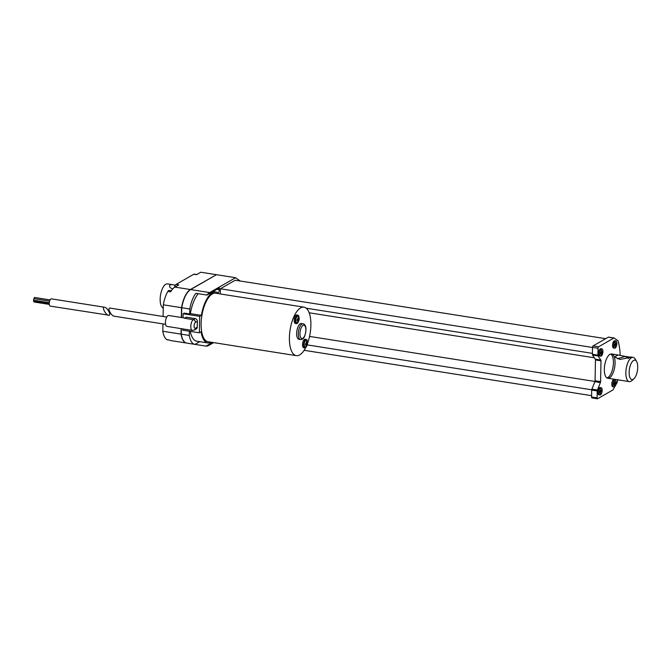 <?xml version="1.0" encoding="UTF-8"?>
<svg xmlns="http://www.w3.org/2000/svg" width="671" height="671" viewBox="0 0 671 671"><rect width="100%" height="100%" fill="white"/><g stroke="black" fill="none" stroke-linecap="round" stroke-linejoin="round"><path stroke-width="1.01" d="M104.55 307.234L51.441 298.855A3.682 1.527 99 0 0 49.352 302.26A3.682 1.527 99 0 0 50.291 306.135L109.281 315.253C111.185 314.447 107.041 307.435 104.55 307.234C101.388 306.563 105.674 315.051 108.635 315.336M49.612 301.136L33.802 298.645L33.659 300.197M50.107 299.92L34.464 297.446L34.003 298.679M49.268 303.049L33.718 300.591L33.634 301.547M172.749 288.907C170.66 288.27 169.595 287.297 169.553 285.989C169.688 284.823 170.879 284.42 173.11 284.789L175.307 285.234M189.113 290.677A20.625 8.547 99 0 0 181.631 307.67L181.757 307.695M181.631 307.67L181.447 317.509M181.229 328.656L181.245 334.041M181.128 334.024A20.625 8.547 99 0 0 183.108 340.088M216.389 274.758L190.371 289.528A20.868 8.648 99 0 0 181.531 307.695L181.338 317.492M181.128 328.639L181.019 334.124A20.868 8.648 99 0 0 186.488 343.049A20.868 8.648 99 0 0 186.597 343.066M181.346 328.673L181.237 334.158A20.868 8.648 99 0 0 186.714 343.082L194.766 344.357A20.868 8.648 99 0 0 195.035 344.391L199.773 341.665M182.822 328.907L182.797 330.191L199.354 332.799L199.673 316.343L201.392 315.362A25.775 10.677 99 0 1 215.877 292.019A25.775 10.677 99 0 1 217.672 292.707A2.458 1.015 -81 0 0 217.84 292.774A2.458 1.015 -81 0 0 219.3 289.729L219.333 287.943L206.936 295.064A20.868 8.648 -81 0 1 209.688 292.581L235.571 277.71L216.481 274.699L190.598 289.57A20.868 8.648 99 0 0 181.749 307.729L181.556 317.526M190.262 331.365A25.775 10.677 99 0 0 196.813 341.204L207.842 342.94A25.775 10.677 99 0 0 211.256 342.235M199.354 332.799L201.074 331.81A25.775 10.677 99 0 0 207.842 342.94M212.506 342.436L206.072 346.127L195.035 344.391M206.936 295.064L195.898 293.319A20.868 8.648 99 0 0 189.801 309.004L181.749 307.729M198.264 293.697A25.775 10.677 99 0 0 190.354 313.617L201.392 315.362M199.673 316.343L183.116 313.734L184.189 313.114L189.708 313.986L189.801 309.004M189.708 313.986L190.354 313.617M305.716 347.57A24.55 10.174 -81 0 1 296.322 355.655A24.55 10.174 -81 0 1 290.098 329.822A24.55 10.174 -81 0 1 303.971 307.159A24.55 10.174 -81 0 1 310.883 325.242A24.55 10.174 -81 0 1 307.544 343.351M296.322 355.655L208.035 341.732A24.55 10.174 -81 0 1 201.82 315.898A24.55 10.174 -81 0 1 215.693 293.227L303.971 307.159M304.844 347.905L303.737 347.737A4.294 1.778 -81 0 1 302.562 343.896A4.294 1.778 -81 0 1 304.483 339.375A4.294 1.778 -81 0 1 305.079 339.249L306.177 339.425A4.294 1.778 99 0 0 305.59 339.551A4.294 1.778 99 0 0 303.669 344.072A4.294 1.778 99 0 0 304.844 347.905A4.294 1.778 99 0 0 306.764 345.859M298.427 321.594A4.294 1.778 -81 0 1 296.498 323.64L295.399 323.464A4.294 1.778 -81 0 1 294.225 319.631A4.294 1.778 -81 0 1 296.146 315.11A4.294 1.778 -81 0 1 296.733 314.976L297.84 315.152A4.294 1.778 -81 0 1 299.04 317.693M300.558 339.551L298.905 339.291A7.977 3.305 -81 0 1 296.657 333.412A7.977 3.305 -81 0 1 300.289 323.774A7.977 3.305 -81 0 1 301.388 323.531L303.04 323.791C304.743 323.925 307.637 326.735 304.676 336.137C303.728 338.452 302.353 339.593 300.558 339.551A7.977 3.305 -81 0 1 298.31 333.672A7.977 3.305 -81 0 1 303.04 323.791M591.604 395.664L304.148 350.312M591.73 389.792L307.243 344.902M594.967 381.464L309.549 336.423M594.389 357.794L309.172 312.787M592.409 353.357L306.211 308.199M220.281 293.957L220.382 288.765L235.244 280.226L605.695 338.679M592.527 347.477L220.382 288.765M617.865 379.593A42.348 17.547 -81 0 1 617.286 382.059A1.225 0.512 -81 0 1 617.085 382.596L615.525 385.389M614.997 386.337L613.143 389.658A1.225 0.512 -81 0 1 612.875 389.968L597.609 398.733A1.225 0.512 -81 0 1 597.442 398.775A1.225 0.512 -81 0 1 597.089 397.869L597.224 390.975A1.225 0.512 -81 0 1 597.416 390.01L600.402 382.596L594.883 381.724L591.897 389.138A1.225 0.512 -81 0 0 591.705 390.103L591.579 396.997A1.225 0.512 -81 0 0 591.923 397.903L597.442 398.775M608.522 337.11L614.04 337.983A1.225 0.512 -81 0 0 613.873 338.025L598.607 346.79A1.225 0.512 -81 0 0 598.046 348.274L597.911 355.16A1.225 0.512 -81 0 0 598.071 355.932L600.83 360.042A1.225 0.512 -81 0 1 600.99 360.813L600.587 381.631L595.076 380.759L595.471 359.941A1.225 0.512 -81 0 0 595.32 359.178L592.552 355.06A1.225 0.512 -81 0 1 592.392 354.296L592.527 347.402A1.225 0.512 -81 0 1 593.089 345.917L608.354 337.152A1.225 0.512 -81 0 1 608.522 337.11A1.225 0.512 -81 0 1 608.622 337.152L613.94 337.991M614.04 337.983A1.225 0.512 -81 0 1 614.141 338.025L617.89 340.675A1.225 0.512 -81 0 1 618.075 340.985A42.348 17.547 -81 0 1 620.197 355.395M595.076 380.759A1.225 0.512 -81 0 1 594.883 381.724M604.336 369.184A12.271 5.083 -81 0 1 611.617 353.978A12.271 5.083 -81 0 1 614.728 366.894A12.271 5.083 -81 0 1 607.792 378.226A12.271 5.083 -81 0 1 604.336 369.184M613.948 386.957L612.849 386.781A3.682 1.527 -81 0 1 611.843 383.493A3.682 1.527 -81 0 1 613.487 379.618A3.682 1.527 -81 0 1 613.999 379.509L615.097 379.685A3.682 1.527 -81 0 1 616.037 383.56A3.682 1.527 -81 0 1 613.948 386.957A3.682 1.527 -81 0 1 612.95 383.669A3.682 1.527 -81 0 1 614.594 379.794A3.682 1.527 -81 0 1 615.097 379.685M614.695 348.174L613.596 347.997A3.682 1.527 -81 0 1 612.589 344.709A3.682 1.527 -81 0 1 614.233 340.834A3.682 1.527 -81 0 1 614.745 340.725L615.844 340.902A3.682 1.527 -81 0 1 616.775 344.777A3.682 1.527 -81 0 1 614.695 348.174A3.682 1.527 -81 0 1 613.688 344.886A3.682 1.527 -81 0 1 615.341 341.011A3.682 1.527 -81 0 1 615.844 340.902M600.73 356.192L599.631 356.016A3.682 1.527 -81 0 1 598.624 352.728A3.682 1.527 -81 0 1 600.268 348.853A3.682 1.527 -81 0 1 600.78 348.744L601.879 348.92A3.682 1.527 -81 0 1 602.818 352.795A3.682 1.527 -81 0 1 600.73 356.192A3.682 1.527 -81 0 1 599.731 352.904A3.682 1.527 -81 0 1 601.375 349.029A3.682 1.527 -81 0 1 601.879 348.92M599.991 394.976L598.884 394.8A3.682 1.527 -81 0 1 597.878 391.512A3.682 1.527 -81 0 1 599.53 387.637A3.682 1.527 -81 0 1 600.033 387.528L601.141 387.704A3.682 1.527 -81 0 1 602.072 391.579A3.682 1.527 -81 0 1 599.991 394.976A3.682 1.527 -81 0 1 598.985 391.688A3.682 1.527 -81 0 1 600.629 387.813A3.682 1.527 -81 0 1 601.141 387.704M600.587 381.631A1.225 0.512 -81 0 1 600.402 382.596M183.116 313.734L183.04 317.76M195.37 328.245A2.458 2.122 -119.9 0 1 194.38 330.023L192.359 330.409A5.527 2.29 -81 0 1 190.849 325.477A5.527 2.29 -81 0 1 193.315 319.664L184.491 318.272L186.37 317.198L195.202 318.591A2.458 2.122 -119.9 0 1 197.358 321.283L197.249 327.163L195.37 328.245A3.07 1.275 -81 0 1 194.078 326.072A3.07 1.275 -81 0 1 195.479 322.365L197.358 321.283M194.38 330.023L196.259 328.941A2.458 2.122 -119.9 0 0 197.249 327.163M192.359 330.409L166.978 326.408A5.527 2.29 -81 0 1 165.578 320.595A5.527 2.29 -81 0 1 168.698 315.496L184.886 318.046M165.578 324.319L114.154 316.209C111.193 315.924 106.907 307.427 110.069 308.106L166.727 317.048M296.498 323.64A4.294 1.778 -81 0 1 295.324 319.807A4.294 1.778 -81 0 1 297.245 315.286A4.294 1.778 -81 0 1 297.84 315.152M298.092 317.995L298.067 319.228L297.152 319.673L297.127 320.612L298.05 320.168L297.899 321.912L299.174 319.438L299.191 318.499L298.494 318.977L298.419 317.198L298.092 317.995A1.845 0.763 -81 0 0 297.505 319.547M307.377 341.958A4.294 1.778 99 0 0 306.177 339.425M306.429 342.26L306.412 343.493L305.49 343.938L305.473 344.877L306.387 344.433L306.244 346.177L307.511 343.703L307.528 342.764L306.84 343.242L306.756 341.464L306.429 342.26A1.845 0.763 -81 0 0 305.85 343.812M298.452 321.149A1.845 0.763 -81 0 0 299.04 319.597L299.174 319.438C298.561 321.954 297.739 322.944 296.691 322.432A3.07 1.275 -81 0 1 295.844 320.755A3.07 1.275 -81 0 1 297.228 316.46A3.07 1.275 -81 0 1 297.647 316.368C298.754 316.494 299.266 317.467 299.182 319.295M297.37 320.059L298.184 319.279L299.174 319.438L299.191 318.499M298.075 318.91L298.494 318.977M297.379 319.74L298.478 319.916M297.161 320.025L298.05 320.168M610.761 354.011A12.271 5.083 -81 0 1 613.076 366.634A12.271 5.083 -81 0 1 606.995 377.932M613.621 383.804L614.443 382.68M614.317 382.973L613.512 383.435L613.495 384.374L614.3 383.913L614.267 385.674L615.559 382.26L614.753 382.722L614.787 380.96L614.317 382.973M614.326 382.655L614.753 382.722M614.435 383.032L615.533 383.2M613.63 383.493L614.728 383.669M614.275 385.364L614.695 385.431M613.504 383.787L614.3 383.913M614.368 345.02L615.181 343.896M615.064 344.189L614.259 344.651L614.242 345.59L615.047 345.129L615.013 346.89L615.475 344.886L616.28 344.416L616.297 343.477L615.492 343.938L615.525 342.176L615.064 344.189M615.072 343.871L615.492 343.938M615.181 344.248L616.28 344.416M614.376 344.709L615.475 344.886M615.022 346.58L615.441 346.647M614.25 345.003L615.047 345.129M600.402 353.038L601.224 351.914M601.099 352.208L600.293 352.669L600.277 353.609L601.082 353.147L601.048 354.909L602.34 351.495L601.535 351.956L601.568 350.195L601.099 352.208M601.107 351.889L601.535 351.956M601.216 352.267L602.315 352.434M600.411 352.728L601.51 352.904M601.057 354.598L601.476 354.665M600.293 353.021L601.082 353.147M599.656 391.822L600.478 390.698M600.36 390.992L599.555 391.453L599.53 392.392L600.335 391.931L600.302 393.692L600.771 391.688L601.577 391.218L601.593 390.279L600.788 390.74L600.822 388.979L600.36 390.992M600.36 390.673L600.788 390.74M600.47 391.05L601.577 391.218M599.664 391.512L600.771 391.688M600.31 393.382L600.738 393.449M599.547 391.805L600.335 391.931M307.528 343.56C307.595 341.698 307.083 340.725 305.993 340.633A3.07 1.275 99 0 0 305.565 340.725A3.07 1.275 99 0 0 304.189 345.028A3.07 1.275 99 0 0 305.037 346.697C306.228 346.966 307.058 345.968 307.511 343.711L307.528 342.764M305.708 344.324L306.53 343.2M173.11 284.789L167.448 283.892A12.271 5.083 99 0 0 160.587 294.779A12.271 5.083 99 0 0 163.254 308.048M216.263 274.665L200.814 272.225L196.528 274.691L193.768 274.254A3.682 1.527 -81 0 1 194.271 274.145L196.788 274.54M235.571 277.71L239.656 280.595A42.835 17.748 -81 0 1 239.765 280.939M181.531 307.695L163.321 304.819A20.868 8.648 -81 0 1 167.867 291.399A3.682 1.527 -81 0 1 169.134 290.451L171.281 290.795M174.544 287.331A3.682 1.527 -81 0 1 176.045 284.429L193.768 274.254M305.506 344.29L306.387 344.433M305.716 344.013L306.823 344.189M306.521 343.552L307.385 343.862A1.845 0.763 -81 0 1 306.798 345.414M306.412 343.175L306.84 343.242M169.788 340.172L167.146 339.761A3.682 1.527 -81 0 1 166.903 339.669L169.662 340.105A20.868 8.648 99 0 0 171.038 340.616L186.488 343.049M167.867 291.399L170.627 291.835A20.868 8.648 -81 0 1 174.921 287.096L178.805 284.865L176.045 284.429M166.903 339.669A20.868 8.648 -81 0 1 162.81 331.256L162.952 323.908M163.095 316.477L163.321 304.819M181.019 334.124L162.81 331.256M194.766 344.357A20.868 8.648 99 0 1 189.297 335.433L189.373 331.222M213.638 342.613L208.673 345.464A20.868 8.648 -81 0 1 206.072 346.127M189.297 335.433L181.237 334.158M633.902 378.771A9.822 4.068 -81 0 1 629.138 372.313A9.822 4.068 -81 0 1 631.973 362.072A9.822 4.068 -81 0 1 636.62 361.493A9.822 4.068 -81 0 1 637.45 370.476A9.822 4.068 -81 0 1 633.902 378.771L631.805 380.65A12.271 5.083 -81 0 1 629.314 381.623L607.792 378.226M629.314 381.623A12.271 5.083 -81 0 1 625.85 372.581A12.271 5.083 -81 0 1 633.139 357.375A12.271 5.083 -81 0 1 635.211 359.06L636.62 361.493M628.509 358.49L625.28 356.385L630.975 357.308L619.903 359.463L614.644 356.897L618.083 354.993L625.28 356.385L617.337 358.759M219.3 289.729L216.884 289.352M597.224 390.975L591.705 390.103M597.089 397.869L591.579 396.997M597.416 390.01L591.897 389.138M600.99 360.813L595.471 359.941M598.071 355.932L592.552 355.06M600.83 360.042L595.32 359.178M597.911 355.16L592.392 354.296M598.046 348.274L592.527 347.402M598.607 346.79L593.089 345.917M613.873 338.025L608.354 337.152M195.479 322.365A2.458 2.122 60.1 0 0 193.315 319.664L195.202 318.591M299.954 333.537A6.752 2.793 -81 0 1 304.491 325.401A6.752 2.793 -81 0 1 304.273 336.599A6.752 2.793 -81 0 1 299.954 333.537M298.025 321.392A1.845 0.763 -81 0 1 297.488 320.486M298.52 317.752A1.845 0.763 -81 0 1 299.056 318.658M306.37 345.657A1.845 0.763 -81 0 1 305.833 344.751M306.865 342.017A1.845 0.763 -81 0 1 307.402 342.923M190.371 289.528L174.921 287.096M209.688 292.581L190.598 289.57M49.293 302.705L33.55 300.222M49.302 304.399L34.204 302.017M49.268 304.038L33.567 301.564M215.877 292.019L213.026 291.566M611.617 353.978L618.083 354.993M630.539 356.964L633.139 357.375"/></g></svg>
